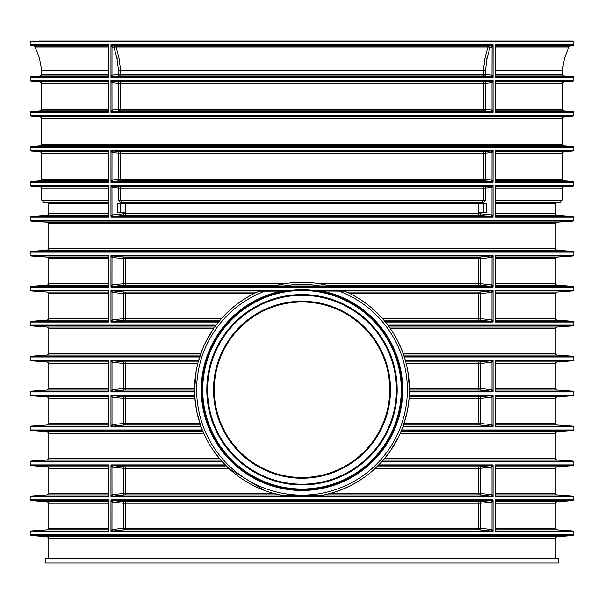 <?xml version="1.0" encoding="UTF-8"?>
<svg xmlns="http://www.w3.org/2000/svg" width="604" height="604" viewBox="0 0 604 604"><rect width="100%" height="100%" fill="white"/><g stroke="black" fill="none" stroke-linecap="round" stroke-linejoin="round"><path stroke-width="0.91" d="M45.443 563.019L558.557 563.019L558.557 558.187L45.443 558.187L45.443 563.019M373.046 309.633L371.868 308.108M317.387 290.917L344.673 291.128A107.459 107.459 0 0 0 344.121 290.894A107.459 107.459 0 0 1 344.673 291.128A107.459 107.459 0 0 1 320.445 495.612L283.555 495.612L273.665 493.4L125.579 493.4L125.579 468.289A1.487 1.034 90 0 0 124.62 466.801L113.144 465.661L110.962 464.906L111.982 467.134A1.487 0.982 95.3 0 1 113.039 465.646L225.873 465.586M331.196 286.334A107.459 107.459 0 0 0 329.837 285.964A107.459 107.459 0 0 1 331.196 286.334M285.722 283.533L274.163 285.964A107.459 107.459 0 0 0 272.804 286.334A107.459 107.459 0 0 1 274.163 285.964L277.259 285.179L124.62 285.179A1.487 1.034 90 0 0 125.579 283.699L284.695 283.699C296.232 281.819 307.768 281.819 319.305 283.699L325.322 284.854M259.879 290.894A107.459 107.459 0 0 0 257.206 292.079A107.459 107.459 0 0 1 259.879 290.894M256.987 292.177A107.459 107.459 0 0 0 256.368 292.464L256.987 292.177A107.459 107.459 0 0 0 248.644 296.473M221.434 318.648L125.579 318.648L125.579 293.529L123.488 293.529L123.488 318.648L125.579 318.648A1.487 1.034 90 0 1 124.62 320.135A1.487 1.057 84.3 0 1 123.488 318.648L111.982 319.803L110.962 322.03L113.039 321.283L124.62 320.135L220.143 320.135L221.434 318.648C230.441 308.365 241.351 299.992 254.156 293.529A107.459 107.459 0 0 0 232.208 308.048L230.954 309.633L232.208 308.048M389.746 389.746A87.746 87.746 0 0 1 258.565 465.994A87.746 87.746 0 0 1 257.244 314.269A87.746 87.746 0 0 1 389.746 389.746A87.746 87.746 0 0 1 258.565 465.994A87.746 87.746 0 0 1 257.244 314.269A87.746 87.746 0 0 1 389.739 391.279M194.76 396.503L196.443 409.844M199.984 423.502L125.579 423.502L125.579 398.383L123.488 398.383L123.488 423.502L125.579 423.502A1.487 1.034 90 0 1 124.62 424.982A1.487 1.057 84.3 0 1 123.488 423.502L112.012 424.642L110.962 426.885L113.039 426.137L124.62 424.982L200.483 424.982L196.783 411.566M200.483 424.982L201.162 426.885L200.89 426.137L113.039 426.137A1.487 0.982 -95.3 0 1 111.982 424.657M202.65 430.697L203.133 431.852L47.406 431.852L30.895 430.697L202.65 430.697L201.162 426.885L110.962 426.885L110.962 395.008L111.982 397.228A1.487 0.982 95.3 0 1 113.039 395.748L110.962 395.008L194.669 395.008L194.556 391.188L113.039 391.188L124.62 390.033A1.487 1.034 90 0 0 125.579 388.553L125.579 363.434A1.487 1.034 90 0 0 124.62 361.947L198.203 361.947L202.725 348.629M205.813 437.658L203.133 431.852M219.373 458.451L48.788 458.451L47.406 459.938L220.634 459.938L213.454 450.622M220.634 459.938L228.659 468.289L264.378 490.403M259.395 291.113L257.206 292.079M220.143 320.135L216.164 325.103L30.2 325.103L30.2 322.03L108.66 322.03L108.66 290.154L107.738 290.909A1.487 1.042 -84.4 0 0 107.701 290.901M215.613 325.843L214.767 326.998L47.406 326.998L30.895 325.843L215.613 325.843L216.164 325.103M205.798 341.879L213.718 328.485L48.788 328.485L47.406 326.998M196.594 368.87L198.104 362.302M197.818 363.434L123.488 363.434L123.488 388.553A1.487 1.057 84.3 0 0 124.62 390.033L194.541 390.033L196.179 371.09M194.541 390.033L194.548 390.441M111.982 397.228L112.012 397.243A1.487 1.057 95.7 0 1 113.144 395.756L194.714 395.748L194.669 395.008M407.821 371.09L409.452 388.553L480.512 388.553L480.512 363.434L492.018 362.279L493.038 360.052L490.961 360.799L479.38 361.947A1.487 1.057 -95.7 0 1 480.512 363.434L406.182 363.434L405.797 361.955L479.38 361.947A1.487 1.034 -90 0 0 478.421 363.434L478.421 388.553A1.487 1.034 -90 0 0 479.38 390.033L490.961 391.188L493.038 391.928L492.018 389.708A1.487 0.982 -84.7 0 1 490.961 391.188L409.444 391.188L409.286 395.748L490.961 395.748L479.38 396.904A1.487 1.034 -90 0 0 478.421 398.383L478.421 423.502A1.487 1.034 -90 0 0 479.38 424.982L490.961 426.137L493.038 426.885L492.018 424.657A1.487 0.982 -84.7 0 1 490.961 426.137L403.11 426.137L403.517 424.982L479.38 424.982A1.487 1.057 -84.3 0 0 480.512 423.502L480.512 398.383L409.112 398.383L407.557 409.844M111.982 362.279L112.012 362.287A1.487 1.057 95.7 0 1 113.144 360.807L110.962 360.052L111.982 362.279A1.487 0.982 95.3 0 1 113.039 360.799L198.52 360.799M194.888 398.383L125.579 398.383A1.487 1.034 90 0 0 124.62 396.904L194.782 396.904M407.217 411.566L403.517 424.982M259.327 291.128A107.459 107.459 0 0 0 283.555 495.612A107.459 107.459 0 0 1 259.327 291.128L285.466 291.105L302 289.731L317.213 290.894L490.961 290.894L479.38 292.049A1.487 1.034 -90 0 0 478.421 293.529L478.421 318.648A1.487 1.034 -90 0 0 479.38 320.135L490.961 321.283L493.038 322.03L492.018 319.803A1.487 0.982 -84.7 0 1 490.961 321.283L384.823 321.283L383.857 320.135L479.38 320.135A1.487 1.057 -84.3 0 0 480.512 318.648L480.512 293.529L349.844 293.529C362.649 299.992 373.559 308.365 382.566 318.648L383.857 320.135M358.965 298.633L356.005 296.851M326.281 285.073L318.278 283.533M247.995 296.851L245.035 298.633M278.202 284.96L284.695 283.699M329.837 285.964L274.163 285.964A107.459 107.459 0 0 1 329.837 285.964A107.459 107.459 0 0 0 274.163 285.964M111.982 292.374A1.487 0.982 95.3 0 1 113.039 290.894L110.962 290.154L112.012 292.389A1.487 1.057 95.7 0 1 113.144 290.901L286.613 290.917M201.978 389.746A100.022 100.022 0 0 0 302 489.769A100.022 100.022 0 0 0 402.022 389.746A100.022 100.022 0 0 0 302 289.731A100.022 100.022 0 0 0 201.978 389.746A100.022 100.022 0 0 0 302 489.769A100.022 100.022 0 0 0 402.022 389.746A100.022 100.022 0 0 0 302 289.731A100.022 100.022 0 0 0 201.978 389.746M113.039 286.334L124.62 285.179A1.487 1.057 84.3 0 1 123.488 283.699L125.579 283.699L125.579 258.58A1.487 1.034 90 0 0 124.62 257.1L479.38 257.1A1.487 1.034 -90 0 0 478.421 258.58L478.421 283.699A1.487 1.034 -90 0 0 479.38 285.179L490.961 286.334L493.038 287.074L492.018 284.854A1.487 0.982 -84.7 0 1 490.961 286.334L113.039 286.334L110.962 287.074L493.038 287.074L493.038 255.198L490.961 255.945L479.38 257.1A1.487 1.057 -95.7 0 1 480.512 258.58L123.488 258.58A1.487 1.057 95.7 0 1 124.62 257.1L113.039 255.945L110.962 255.198L111.982 257.425A1.487 0.982 95.3 0 1 113.039 255.945L490.961 255.945A1.487 0.982 84.7 0 1 492.018 257.425L493.038 255.198L110.962 255.198L110.962 287.074L111.982 284.854A1.487 0.982 -95.3 0 0 113.039 286.334M384.884 321.358L385.428 322.03L493.038 322.03L493.038 290.154L490.961 290.894A1.487 0.982 84.7 0 1 492.018 292.374L493.038 290.154L311.181 290.154M349.844 293.529L344.673 291.128M254.156 293.529L125.579 293.529A1.487 1.034 90 0 0 124.62 292.049L113.144 290.901M198.731 360.052L110.962 360.052L110.962 391.928L113.039 391.188A1.487 0.982 -95.3 0 1 111.982 389.708L110.962 391.928L194.564 391.928M398.187 341.841L402.551 351.86L405.48 360.799L490.961 360.799A1.487 0.982 84.7 0 1 492.018 362.279M405.797 361.947L405.48 360.799M409.452 388.553L409.459 390.033L479.38 390.033A1.487 1.057 -84.3 0 0 480.512 388.553L491.988 389.693A1.487 1.057 -84.3 0 1 490.856 391.181M409.452 390.441L409.459 390.033M403.11 426.137L402.838 426.885L493.038 426.885L493.038 395.008L490.961 395.748A1.487 0.982 84.7 0 1 492.018 397.228L493.038 395.008L409.331 395.008M409.112 398.383L409.24 396.503M383.495 459.787L382.355 461.094L573.105 461.094L573.8 461.834L381.69 461.834L382.355 461.094L375.341 468.289C363.012 479.938 348.01 488.311 330.335 493.4L478.421 493.4A1.487 1.034 -90 0 0 479.38 494.887L490.856 496.027L493.038 496.782L492.018 494.555A1.487 0.982 -84.7 0 1 490.961 496.043L113.039 496.043L124.62 494.887A1.487 1.034 90 0 0 125.579 493.4L112.012 494.548A1.487 1.057 -95.7 0 0 113.144 496.027M330.335 493.4L324.205 494.887L479.38 494.887A1.487 1.057 -84.3 0 0 480.512 493.4L480.512 468.289L478.421 468.289L478.421 493.4L491.988 494.548A1.487 1.057 -84.3 0 1 490.856 496.027M376.896 466.801L479.38 466.801A1.487 1.034 -90 0 0 478.421 468.289L375.341 468.289M492.018 494.555L491.988 467.141L493.038 464.906L490.856 465.661L479.38 466.801A1.487 1.057 -95.7 0 1 480.512 468.289L491.988 467.141A1.487 1.057 84.3 0 0 490.856 465.661M108.456 256.534A1.487 1.11 -84 0 0 107.678 255.945L108.637 257.425L108.66 255.198L107.738 255.96A1.487 1.042 -84.4 0 0 107.701 255.953M573.105 251.385L30.895 251.385L47.406 250.23L556.594 250.23L573.105 251.385L573.8 252.125L573.8 255.198L573.105 255.945L496.405 255.945L495.34 255.198L495.34 287.074L496.261 286.319A1.487 1.042 95.6 0 0 496.299 286.326M555.212 223.631L555.212 248.742L48.788 248.742L48.788 223.631L555.212 223.631L556.594 222.144L573.105 220.988L30.895 220.988L47.406 222.144L556.594 222.144M107.731 286.319L107.701 286.326A1.487 1.042 84.4 0 1 107.701 286.326L108.66 287.074L108.448 256.76M107.738 321.275L107.701 321.275A1.487 1.042 84.4 0 1 107.701 321.275L108.66 322.03L108.66 290.154L30.2 290.154L30.2 287.074L108.66 287.074L108.66 255.198L30.2 255.198L30.2 252.125L573.8 252.125M108.456 361.388A1.487 1.11 -84 0 0 107.678 360.799L108.637 362.279L108.66 360.052L107.738 360.807A1.487 1.042 -84.4 0 0 107.701 360.807M108.418 151.747L40.34 151.747L30.895 151.091L30.2 150.351L30.2 147.27L573.8 147.27L573.8 150.351L573.105 151.091L496.405 151.091L495.34 150.351L495.34 182.227L496.261 181.464A1.487 1.042 95.6 0 0 496.299 181.472M573.8 150.351L495.34 150.351L495.34 182.227L573.8 182.227L573.8 185.3L573.105 186.04L496.405 186.04L495.34 185.3L495.34 217.176L496.261 216.421A1.487 1.042 95.6 0 0 496.299 216.421M573.8 185.3L495.34 185.3L495.34 217.176L573.8 217.176L573.8 220.249L573.105 220.988M107.731 391.173L107.701 391.181A1.487 1.042 84.4 0 1 107.701 391.181L108.66 391.928L108.448 361.615M41.729 144.386L41.729 118.286L562.271 118.286L562.271 144.386L41.729 144.386L40.34 145.874L563.66 145.874L573.105 146.53L30.895 146.53L30.2 147.27M108.456 396.345A1.487 1.11 -84 0 0 107.678 395.748L108.637 397.228L108.66 395.008L107.738 395.763A1.487 1.042 -84.4 0 0 107.701 395.756M563.66 116.798L40.34 116.798L30.895 116.142L573.105 116.142L563.66 116.798L562.271 118.286M107.738 426.122L107.701 426.13A1.487 1.042 84.4 0 1 107.701 426.13L108.66 426.885L108.448 396.571M108.456 466.243A1.487 1.11 -84 0 0 107.678 465.654L108.637 467.134L108.66 464.906L107.738 465.661A1.487 1.042 -84.4 0 0 107.701 465.661M107.738 496.027L107.701 496.027A1.487 1.042 84.4 0 1 107.701 496.027L108.66 496.782L108.448 466.469M108.463 46.055L34.043 46.055L30.827 45.542L30.2 44.809L30.2 41.729L573.8 41.729L573.8 44.809L573.173 45.542L496.435 45.542L495.34 44.809L495.34 77.372L496.261 76.617A1.487 1.042 95.6 0 0 496.299 76.617M573.8 44.809L495.34 44.809L495.34 77.372L573.8 77.372L573.8 80.445L573.105 81.185L496.405 81.185L495.34 80.445L495.34 112.321L496.261 111.566A1.487 1.042 95.6 0 0 496.299 111.566M573.8 80.445L495.34 80.445L495.34 112.321L573.8 112.321L573.8 115.394L573.105 116.142M573.8 41.729L573.06 40.981L38.875 40.981M108.456 501.192A1.487 1.11 -84 0 0 107.678 500.603L108.637 502.083L108.66 499.855L107.738 500.618A1.487 1.042 -84.4 0 0 107.701 500.61M107.731 530.976L107.701 530.984A1.487 1.042 84.4 0 1 107.701 530.984L108.66 531.731L108.448 501.418M111.982 467.134L112.012 494.548L110.962 496.782L493.038 496.782L493.038 464.906L378.799 464.906L378.066 465.646L490.961 465.646A1.487 0.982 84.7 0 1 492.018 467.134M107.731 216.421L107.701 216.421A1.487 1.042 84.4 0 1 107.701 216.421L108.66 217.176L108.66 185.3L107.738 186.055A1.487 1.042 -84.4 0 0 107.701 186.055M107.731 181.472L107.701 181.472A1.487 1.042 84.4 0 1 107.701 181.472L108.66 182.227L108.66 150.351L107.738 151.106A1.487 1.042 -84.4 0 0 107.701 151.098M107.738 111.566L107.701 111.566A1.487 1.042 -95.6 0 0 107.716 111.566L108.66 112.321L108.66 80.445L107.701 81.2A1.487 1.042 95.6 0 1 107.723 81.2L107.701 81.2M107.738 76.617L107.701 76.617A1.487 1.042 84.4 0 1 107.701 76.617L108.66 77.372L108.66 44.809L107.92 45.625M493.038 499.855L490.961 500.603L479.38 501.758A1.487 1.034 -90 0 0 478.421 503.238L478.421 528.357A1.487 1.034 -90 0 0 479.38 529.836L490.961 530.991L493.038 531.731L492.018 529.512A1.487 0.982 -84.7 0 1 490.961 530.991L113.039 530.991L124.62 529.836A1.487 1.034 90 0 0 125.579 528.357L480.512 528.357A1.487 1.057 -84.3 0 1 479.38 529.836L124.62 529.836A1.487 1.057 84.3 0 1 123.488 528.357L125.579 528.357L125.579 503.238A1.487 1.034 90 0 0 124.62 501.758L479.38 501.758A1.487 1.057 -95.7 0 1 480.512 503.238L123.488 503.238A1.487 1.057 95.7 0 1 124.62 501.758L113.039 500.603L110.962 499.855L111.982 502.083A1.487 0.982 95.3 0 1 113.039 500.603L490.961 500.603A1.487 0.982 84.7 0 1 492.018 502.083L493.038 499.855L110.962 499.855L110.962 531.731L113.039 530.991A1.487 0.982 -95.3 0 1 111.982 529.512L110.962 531.731L493.038 531.731L493.038 499.855M225.201 464.906L110.962 464.906L110.962 496.782L113.039 496.043A1.487 0.982 -95.3 0 1 111.982 494.555M320.445 495.612L324.205 494.887M482.853 203.842L485.465 200.075L485.465 188.184L492.018 187.527L493.038 185.3L110.962 185.3L111.982 187.527A1.487 0.982 95.3 0 1 113.039 186.04L110.962 185.3L110.962 217.176L113.144 216.421L124.62 215.281A1.487 1.034 90 0 0 125.579 213.793L480.512 213.793A1.487 1.057 -84.3 0 1 479.38 215.281L490.856 216.421L493.038 217.176L492.018 214.948A1.487 0.982 -84.7 0 1 490.961 216.436L113.039 216.436A1.487 0.982 -95.3 0 1 111.982 214.948L110.962 217.176L493.038 217.176L493.038 185.3L490.961 186.04L484.332 186.704A1.487 1.057 -95.7 0 1 485.465 188.184L483.374 188.184L483.374 200.075L482.045 202.28L478.851 202.997A0.74 0.521 -90 0 0 478.413 203.729L486.258 203.842L486.258 212.767L478.625 212.767L478.625 203.842L479.183 203.842M496.269 290.909L496.299 290.901A1.487 1.042 -95.6 0 1 496.299 290.901L495.34 290.154L495.34 322.03L496.261 321.275A1.487 1.042 95.6 0 0 496.299 321.275M117.742 212.767L117.742 203.842L125.375 203.842L125.375 212.767L117.742 212.767M120.528 212.767L120.528 203.842M124.817 203.842L125.587 203.729A0.74 0.521 90 0 0 125.149 202.997L123.797 203.842M483.472 203.842L483.472 212.767M478.413 203.729L478.421 213.793A1.487 1.034 -90 0 0 479.38 215.281L124.62 215.281A1.487 1.057 84.3 0 1 123.488 213.793L125.579 213.793L125.579 203.729L478.413 203.729A0.74 0.521 -89.6 0 1 478.859 202.997L480.203 203.842M495.544 530.395A1.487 1.11 96 0 0 496.322 530.991L495.363 529.512L495.34 531.731L496.261 530.976A1.487 1.042 95.6 0 0 496.299 530.984M495.544 495.446A1.487 1.11 96 0 0 496.322 496.035L495.363 494.555L495.34 496.782L496.261 496.027A1.487 1.042 95.6 0 0 496.299 496.027M495.544 425.548A1.487 1.11 96 0 0 496.322 426.137L495.363 424.657L495.34 426.885L496.261 426.122A1.487 1.042 95.6 0 0 496.299 426.13M495.544 390.592A1.487 1.11 96 0 0 496.322 391.181L495.363 389.708L495.34 391.928L496.261 391.173A1.487 1.042 95.6 0 0 496.299 391.181M495.544 501.192A1.487 1.11 -96 0 1 496.322 500.603A1.487 1.11 -96 0 1 496.329 500.603A1.487 1.11 -96 0 1 496.405 500.603L495.34 499.855L495.552 530.169M496.261 500.61L496.299 500.61A1.487 1.042 -95.6 0 1 496.299 500.61L573.105 500.603L573.8 499.855L573.8 496.782L495.34 496.782L495.34 464.906L495.552 495.22M496.322 530.991L496.322 530.991A1.487 1.11 96 0 0 496.405 530.991L573.105 530.991L573.8 531.731L573.8 534.812L573.105 535.552L556.594 536.707L555.212 538.187L555.212 558.187M492.018 529.512L491.988 529.497A1.487 1.057 -84.3 0 1 490.856 530.984M492.018 502.083L491.988 529.497L480.512 528.357L480.512 503.238L491.988 502.098A1.487 1.057 84.3 0 0 490.856 500.61M495.544 466.243A1.487 1.11 -96 0 1 496.322 465.654A1.487 1.11 -96 0 1 496.329 465.654A1.487 1.11 -96 0 1 496.405 465.646L495.34 464.906L573.8 464.906L573.105 465.646L496.299 465.661A1.487 1.042 -95.6 0 1 496.299 465.661L496.261 465.661M496.322 496.035L496.322 496.035A1.487 1.11 96 0 0 496.405 496.043L573.105 496.043L573.8 496.782M495.544 151.687A1.487 1.11 -96 0 1 496.322 151.091A1.487 1.11 -96 0 1 496.329 151.091A1.487 1.11 -96 0 1 496.405 151.091L496.299 151.098A1.487 1.042 -95.6 0 1 496.299 151.098L496.269 151.106M495.544 180.89A1.487 1.11 96 0 0 496.322 181.479L496.322 181.479A1.487 1.11 96 0 0 496.405 181.479L573.105 181.479L573.8 182.227M495.544 186.636A1.487 1.11 -96 0 1 496.322 186.047A1.487 1.11 -96 0 1 496.329 186.047A1.487 1.11 -96 0 1 496.405 186.04L496.299 186.055A1.487 1.042 -95.6 0 1 496.299 186.055L496.261 186.055M495.544 215.839A1.487 1.11 96 0 0 496.322 216.428L496.322 216.428A1.487 1.11 96 0 0 496.405 216.436L573.105 216.436L573.8 217.176M495.544 256.534A1.487 1.11 -96 0 1 496.322 255.945A1.487 1.11 -96 0 1 496.329 255.945A1.487 1.11 -96 0 1 496.405 255.945L496.299 255.953A1.487 1.042 -95.6 0 1 496.299 255.953L496.261 255.96M495.544 285.737A1.487 1.11 96 0 0 496.322 286.334L496.322 286.334A1.487 1.11 96 0 0 496.405 286.334L573.105 286.334L573.8 287.074L573.8 290.154L573.105 290.894L496.405 290.894A1.487 1.11 -96 0 0 496.329 290.901A1.487 1.11 -96 0 1 496.329 290.901L495.552 291.717M495.544 291.49A1.487 1.11 -96 0 1 496.322 290.901M495.544 320.694A1.487 1.11 96 0 0 496.322 321.283L496.322 321.283A1.487 1.11 96 0 0 496.405 321.283L573.105 321.283L573.8 322.03L573.8 325.103L387.836 325.103L388.387 325.843L573.105 325.843L556.594 326.998L389.233 326.998L390.546 328.878M495.544 361.388A1.487 1.11 -96 0 1 496.322 360.799A1.487 1.11 -96 0 1 496.329 360.799A1.487 1.11 -96 0 1 496.405 360.799L495.34 360.052L495.552 390.365M496.261 360.807L496.299 360.807A1.487 1.042 -95.6 0 1 496.299 360.807L573.105 360.799L573.8 360.052L573.8 356.979L404.34 356.979M496.322 391.181L496.322 391.181A1.487 1.11 96 0 0 496.405 391.188L573.105 391.188L573.8 391.928L495.34 391.928L495.34 360.052L573.8 360.052M495.544 396.345A1.487 1.11 -96 0 1 496.322 395.748A1.487 1.11 -96 0 1 496.329 395.748A1.487 1.11 -96 0 1 496.405 395.748L495.34 395.008L495.552 425.322M496.261 395.763L496.299 395.756A1.487 1.042 -95.6 0 1 496.299 395.756L573.105 395.748L573.8 395.008L573.8 391.928M496.322 426.137L496.322 426.137A1.487 1.11 96 0 0 496.405 426.137L573.105 426.137L573.8 426.885L495.34 426.885L495.34 395.008L573.8 395.008M492.018 424.657L491.988 424.642A1.487 1.057 -84.3 0 1 490.856 426.13M404.016 423.502L480.512 423.502L491.988 424.642L491.988 397.243A1.487 1.057 84.3 0 0 490.856 395.756M409.218 396.904L479.38 396.904A1.487 1.057 -95.7 0 1 480.512 398.383L492.018 397.228M492.018 389.708L491.988 362.287A1.487 1.057 84.3 0 0 490.856 360.807M492.018 319.803L491.988 319.795A1.487 1.057 -84.3 0 1 490.856 321.275M382.566 318.648L480.512 318.648L491.988 319.795L491.988 292.389A1.487 1.057 84.3 0 0 490.856 290.901M346.734 292.049L479.38 292.049A1.487 1.057 -95.7 0 1 480.512 293.529L492.018 292.374M492.018 284.854L491.988 284.839A1.487 1.057 -84.3 0 1 490.856 286.326M319.305 283.699L480.512 283.699A1.487 1.057 -84.3 0 1 479.38 285.179L326.741 285.179M492.018 257.425L491.988 284.839L480.512 283.699L480.512 258.58L491.988 257.44A1.487 1.057 84.3 0 0 490.856 255.953M492.018 214.948L491.988 214.941A1.487 1.057 -84.3 0 1 490.856 216.421M480.512 212.767L480.512 213.793L491.988 214.941L491.988 187.534A1.487 1.057 84.3 0 0 490.856 186.055M492.018 187.527A1.487 0.982 84.7 0 0 490.961 186.04L113.144 186.055A1.487 1.057 95.7 0 0 112.012 187.534L118.535 188.184A1.487 1.057 95.7 0 1 119.668 186.704L484.332 186.704A1.487 1.034 -90 0 0 483.374 188.184L120.626 188.184A1.487 1.034 90 0 0 119.668 186.704L113.144 186.055M492.018 180A1.487 0.982 -84.7 0 1 490.961 181.479L493.038 182.227L491.988 179.984A1.487 1.057 -84.3 0 1 490.856 181.472L113.039 181.479L119.668 180.822A1.487 1.034 90 0 0 120.626 179.335L485.465 179.335A1.487 1.057 -84.3 0 1 484.332 180.822L490.856 181.472M492.018 152.57L493.038 150.351L490.961 151.091A1.487 0.982 84.7 0 1 492.018 152.57L491.988 179.984L485.465 179.335L485.465 153.235L483.374 153.235L483.374 179.335A1.487 1.034 -90 0 0 484.332 180.822L119.668 180.822A1.487 1.057 84.3 0 1 118.535 179.335L120.626 179.335L120.626 153.235A1.487 1.034 90 0 0 119.668 151.747L484.332 151.747A1.487 1.057 -95.7 0 1 485.465 153.235L491.988 152.585A1.487 1.057 84.3 0 0 490.856 151.098L484.332 151.747A1.487 1.034 -90 0 0 483.374 153.235L118.535 153.235A1.487 1.057 95.7 0 1 119.668 151.747L113.039 151.091L110.962 150.351L111.982 152.57A1.487 0.982 95.3 0 1 113.039 151.091L490.856 151.098M110.962 182.227L113.039 181.479A1.487 0.982 -95.3 0 1 111.982 180L110.962 182.227L493.038 182.227L493.038 150.351L110.962 150.351L110.962 182.227M111.982 502.083L112.012 502.098A1.487 1.057 95.7 0 1 113.144 500.61M111.982 529.512L112.012 502.098L123.488 503.238L123.488 528.357L112.012 529.497A1.487 1.057 -95.7 0 0 113.144 530.984M108.456 530.395A1.487 1.11 84 0 1 107.678 530.991A1.487 1.11 84 0 1 107.671 530.991A1.487 1.11 84 0 1 107.595 530.991L30.895 530.991L47.406 529.836L108.448 529.836M107.678 500.603L107.678 500.603A1.487 1.11 -84 0 0 107.595 500.603L30.895 500.603L30.2 499.855L108.66 499.855L108.66 531.731L30.2 531.731L30.895 530.991M108.456 495.446A1.487 1.11 84 0 1 107.678 496.035A1.487 1.11 84 0 1 107.671 496.035A1.487 1.11 84 0 1 107.595 496.043L30.895 496.043L47.406 494.887L108.448 494.887M107.678 465.654L107.678 465.654A1.487 1.11 -84 0 0 107.595 465.646L30.895 465.646L30.2 464.906L108.66 464.906L108.66 496.782L30.2 496.782L30.895 496.043M228.659 468.289L123.488 468.289L112.012 467.141A1.487 1.057 95.7 0 1 113.144 465.661M279.795 494.887L124.62 494.887A1.487 1.057 84.3 0 1 123.488 493.4L123.488 468.289A1.487 1.057 95.7 0 1 124.62 466.801L227.104 466.801M111.982 152.57L112.012 152.585A1.487 1.057 95.7 0 1 113.144 151.098M111.982 180L112.012 152.585L118.535 153.235L118.535 179.335L112.012 179.984A1.487 1.057 -95.7 0 0 113.144 181.472M111.982 187.527L112.012 214.941A1.487 1.057 -95.7 0 0 113.144 216.421M125.579 203.729A0.74 0.521 89.6 0 0 125.141 202.997L121.955 202.28L120.626 200.075L120.626 188.184L118.535 188.184L118.535 200.075L121.147 203.842M123.488 212.767L123.488 213.793L111.982 214.948M111.982 257.425L112.012 257.44A1.487 1.057 95.7 0 1 113.144 255.953M111.982 284.854L112.012 257.44L123.488 258.58L123.488 283.699L112.012 284.839A1.487 1.057 -95.7 0 0 113.144 286.326M113.144 321.275A1.487 1.057 -95.7 0 1 112.012 319.795L112.012 292.389L123.488 293.529A1.487 1.057 95.7 0 1 124.62 292.049L257.266 292.049M111.982 319.803A1.487 0.982 -95.3 0 0 113.039 321.283L219.177 321.283M194.548 388.553L123.488 388.553L112.012 389.693L112.012 362.287L123.488 363.434A1.487 1.057 95.7 0 1 124.62 361.947L113.144 360.807M111.982 389.708L112.012 389.693A1.487 1.057 -95.7 0 0 113.144 391.181M113.144 426.13A1.487 1.057 -95.7 0 1 112.012 424.642L112.012 397.243L123.488 398.383A1.487 1.057 95.7 0 1 124.62 396.904L113.144 395.756M108.456 425.548A1.487 1.11 84 0 1 107.678 426.137A1.487 1.11 84 0 1 107.671 426.137A1.487 1.11 84 0 1 107.595 426.137L30.895 426.137L47.406 424.982L108.448 424.982M107.678 395.748L107.678 395.748A1.487 1.11 -84 0 0 107.595 395.748L30.895 395.748L30.2 395.008L108.66 395.008L108.66 426.885L30.2 426.885L30.895 426.137M108.456 390.592A1.487 1.11 84 0 1 107.678 391.181A1.487 1.11 84 0 1 107.671 391.181A1.487 1.11 84 0 1 107.595 391.188L30.895 391.188L47.406 390.033L108.448 390.033M107.678 360.799L107.678 360.799A1.487 1.11 -84 0 0 107.595 360.799L30.895 360.799L30.2 360.052L108.66 360.052L108.66 391.928L30.2 391.928L30.895 391.188M108.456 320.694A1.487 1.11 84 0 1 107.678 321.283A1.487 1.11 84 0 1 107.671 321.283A1.487 1.11 84 0 1 107.595 321.283L30.895 321.283L47.406 320.135L108.448 320.135M108.456 291.49A1.487 1.11 -84 0 0 107.678 290.901L107.678 290.901A1.487 1.11 -84 0 0 107.595 290.894L30.895 290.894L30.2 290.154M108.456 285.737A1.487 1.11 84 0 1 107.678 286.334A1.487 1.11 84 0 1 107.671 286.334A1.487 1.11 84 0 1 107.595 286.334L30.895 286.334L47.406 285.179L108.448 285.179M107.678 255.945L107.678 255.945A1.487 1.11 -84 0 0 107.595 255.945L30.895 255.945L30.2 255.198M108.456 215.839A1.487 1.11 84 0 1 107.678 216.428A1.487 1.11 84 0 1 107.671 216.428A1.487 1.11 84 0 1 107.595 216.436L30.895 216.436L30.2 217.176L108.66 217.176L108.66 185.3L30.2 185.3L30.2 182.227L108.66 182.227L108.66 150.351L30.2 150.351M108.456 186.636A1.487 1.11 -84 0 0 107.678 186.047L107.678 186.047A1.487 1.11 -84 0 0 107.595 186.04L30.895 186.04L30.2 185.3M108.456 180.89A1.487 1.11 84 0 1 107.678 181.479A1.487 1.11 84 0 1 107.671 181.479A1.487 1.11 84 0 1 107.595 181.479L30.895 181.479L30.2 182.227M108.456 151.687A1.487 1.11 -84 0 0 107.678 151.091L107.678 151.091A1.487 1.11 -84 0 0 107.595 151.091L30.895 151.091M496.261 81.2L496.299 81.2A1.487 1.042 -95.6 0 1 496.299 81.2L496.405 81.185A1.487 1.11 -96 0 0 496.329 81.193A1.487 1.11 -96 0 1 496.329 81.193L495.552 82.008M485.465 109.437A1.487 1.057 -84.3 0 1 484.332 110.917L490.856 111.566A1.487 1.057 95.7 0 0 491.988 110.087L485.465 109.437L485.465 83.329L483.374 83.329L483.374 109.437L485.465 109.437M490.856 111.566L490.961 111.581A1.487 0.982 95.3 0 0 492.018 110.094L491.988 82.68L493.038 80.445L490.961 81.185A1.487 0.982 -95.3 0 1 492.018 82.672M111.982 110.094L110.962 112.321L113.039 111.581L119.668 110.917A1.487 1.057 84.3 0 1 118.535 109.437L111.982 110.094A1.487 0.982 -95.3 0 0 113.039 111.581L490.961 111.581L493.038 112.321L492.018 110.094M490.856 81.2A1.487 1.057 -95.7 0 1 491.988 82.68L485.465 83.329A1.487 1.057 -95.7 0 0 484.332 81.85A1.487 1.034 -90 0 0 483.374 83.329L120.626 83.329A1.487 1.034 90 0 0 119.668 81.85L484.332 81.85L490.856 81.2L113.039 81.185L110.962 80.445L111.982 82.672A1.487 0.982 95.3 0 1 113.039 81.185L113.144 81.2A1.487 1.057 95.7 0 0 112.012 82.68L118.535 83.329A1.487 1.057 95.7 0 1 119.668 81.85L113.144 81.2M483.374 109.437A1.487 1.034 -90 0 0 484.332 110.917L119.668 110.917A1.487 1.034 90 0 0 120.626 109.437L483.374 109.437M492.018 75.145A1.487 0.982 -84.7 0 1 490.961 76.633L493.038 77.372L491.988 75.138A1.487 1.057 -84.3 0 1 490.856 76.617L113.039 76.633L119.668 75.968A1.487 1.034 90 0 0 120.626 74.481L485.465 74.481A1.487 1.057 -84.3 0 1 484.332 75.968L490.856 76.617M487.02 58.535L489.972 47.52A1.487 0.378 15 0 0 487.941 46.991L484.989 57.999L483.374 70.494L483.374 74.481A1.487 1.034 -90 0 0 484.332 75.968L119.668 75.968A1.487 1.057 84.3 0 1 118.535 74.481L120.626 74.481L120.626 70.494L485.465 70.494L487.02 58.535A1.487 0.378 15 0 0 484.989 57.999L119.011 57.999L116.059 46.991A1.487 1.034 90 0 0 115.251 46.055L488.749 46.055A1.487 1.049 -102.7 0 1 489.972 47.52L491.988 47.067A1.487 1.049 77.3 0 0 490.765 45.602L488.749 46.055A1.487 1.034 -90 0 0 487.941 46.991L116.059 46.991A1.487 0.378 -15 0 0 114.028 47.52A1.487 1.049 102.7 0 1 115.251 46.055L110.962 44.809L111.929 47.014A1.487 0.876 101 0 1 112.978 45.542L490.765 45.602M485.465 70.494L485.465 74.481L491.988 75.138L492.071 47.014A1.487 0.876 79 0 0 491.022 45.542L493.038 44.809L492.071 47.014M110.962 77.372L113.039 76.633A1.487 0.982 -95.3 0 1 111.982 75.145L110.962 77.372L493.038 77.372L493.038 44.809L110.962 44.809L110.962 77.372M495.544 81.782A1.487 1.11 -96 0 1 496.322 81.193M495.544 110.985A1.487 1.11 96 0 0 496.322 111.574L496.322 111.574A1.487 1.11 96 0 0 496.405 111.581L573.105 111.581L573.8 112.321M495.544 46.161A1.487 1.178 -104.7 0 1 496.435 45.542L496.209 45.602A1.487 1.027 -102.5 0 0 496.141 45.602M495.544 76.036A1.487 1.11 96 0 0 496.322 76.625L496.322 76.625A1.487 1.11 96 0 0 496.405 76.633L573.105 76.633L573.8 77.372M573.8 115.394L30.2 115.394L30.2 112.321L30.895 111.581L107.595 111.581A1.487 1.11 -96 0 0 107.671 111.574A1.487 1.11 -96 0 0 107.678 111.574A1.487 1.11 -96 0 0 108.456 110.985M108.426 81.85L40.34 81.85L30.895 81.185L107.595 81.185A1.487 1.11 96 0 1 107.678 81.193L107.678 81.193A1.487 1.11 96 0 1 108.456 81.782M108.456 76.036A1.487 1.11 84 0 1 107.678 76.625A1.487 1.11 84 0 1 107.671 76.625A1.487 1.11 84 0 1 107.595 76.633L30.895 76.633L30.2 77.372L108.66 77.372L108.66 44.809L30.2 44.809M108.456 46.161A1.487 1.178 -75.3 0 0 107.565 45.542L30.827 45.542M111.982 82.672L112.012 110.087A1.487 1.057 -95.7 0 0 113.144 111.566M118.535 109.437L120.626 109.437L120.626 83.329L118.535 83.329L118.535 109.437M111.929 47.014L112.012 47.067A1.487 1.049 102.7 0 1 113.235 45.602M111.982 75.145L112.012 47.067L114.028 47.52L116.98 58.535L118.535 70.494L118.535 74.481L112.012 75.138A1.487 1.057 -95.7 0 0 113.144 76.617M389.233 326.998L388.387 325.843M385.428 322.03L387.836 325.103M398.202 437.621L390.546 450.622L384.627 458.451L555.212 458.451L555.212 433.34L556.594 431.852L573.105 430.697L401.35 430.697L400.218 433.34L555.212 433.34M402.838 426.885L401.35 430.697M396.443 389.746A94.443 94.443 0 0 1 302 484.189A94.443 94.443 0 0 1 207.557 389.746A94.443 94.443 0 0 1 302 295.311A94.443 94.443 0 0 1 396.443 389.746A94.443 94.443 0 0 1 302 484.189A94.443 94.443 0 0 1 207.557 389.746A94.443 94.443 0 0 1 302 295.311A94.443 94.443 0 0 0 207.557 389.746A94.443 94.443 0 0 0 302 484.189A94.443 94.443 0 0 0 396.443 389.746A94.443 94.443 0 0 1 302 484.189A94.443 94.443 0 0 1 207.557 389.746A94.443 94.443 0 0 1 302 295.311M573.8 461.834L573.8 464.906M328.667 286.039L329.709 286.002M265.156 291.037A105.368 105.368 0 0 0 217.659 452.902A105.368 105.368 0 0 0 386.341 452.902A105.368 105.368 0 0 0 338.844 291.037M281.517 291.136A100.717 100.717 0 0 0 218.414 445.941A100.717 100.717 0 0 0 385.586 445.941A100.717 100.717 0 0 0 322.483 291.136M320.724 286.062A105.368 105.368 0 0 0 283.276 286.062M202.725 389.746A99.275 99.275 0 0 0 351.641 475.726A99.275 99.275 0 0 0 351.641 303.774A99.275 99.275 0 0 0 202.725 389.746M292.819 290.154L110.962 290.154L110.962 322.03L218.572 322.03M405.269 360.052L493.038 360.052L493.038 391.928L409.436 391.928M30.895 255.945L47.406 257.1L108.448 257.1M47.406 257.1L48.788 258.58L108.448 258.58M48.788 258.58L48.788 283.699L108.448 283.699M30.895 220.988L30.2 220.249L573.8 220.249M30.895 290.894L47.406 292.049L108.448 292.049M47.406 292.049L48.788 293.529L108.448 293.529M48.788 293.529L48.788 318.648L108.448 318.648M30.895 360.799L47.406 361.947L108.448 361.947M47.406 361.947L48.788 363.434L108.448 363.434M48.788 363.434L48.788 388.553L108.448 388.553M30.895 395.748L47.406 396.904L108.448 396.904M47.406 396.904L48.788 398.383L108.448 398.383M48.788 398.383L48.788 423.502L108.448 423.502M30.895 465.646L47.406 466.801L108.448 466.801M47.406 466.801L48.788 468.289L108.448 468.289M48.788 468.289L48.788 493.4L108.448 493.4M30.895 81.185L30.2 80.445L108.66 80.445L108.66 112.321L30.2 112.321M110.962 80.445L110.962 112.321L493.038 112.321L493.038 80.445L110.962 80.445M30.895 500.603L47.406 501.758L108.448 501.758M47.406 501.758L48.788 503.238L108.448 503.238M48.788 503.238L48.788 528.357L108.448 528.357M108.448 213.793L48.788 213.793L47.406 215.281L108.448 215.281M120.362 203.842L120.362 212.767M48.788 213.793L48.788 203.729L108.448 203.729M48.788 203.729L48.161 202.997L108.448 202.997M48.161 202.997L43.609 202.28L108.448 202.28M43.609 202.28L41.729 200.075L108.448 200.075M41.729 200.075L41.729 188.184L108.448 188.184M41.729 188.184L40.34 186.704L108.426 186.704M108.448 179.335L41.729 179.335L40.34 180.822L108.426 180.822M41.729 179.335L41.729 153.235L108.448 153.235M108.448 109.437L41.729 109.437L40.34 110.917L108.426 110.917M41.729 109.437L41.729 83.329L108.448 83.329M108.448 74.481L41.729 74.481L40.34 75.968L108.426 75.968M41.729 74.481L41.729 70.494L108.448 70.494M41.729 70.494L39.419 57.999L108.448 57.999M39.419 57.999L35.206 46.991L108.448 46.991M495.552 292.049L556.594 292.049L573.105 290.894M495.552 493.4L555.212 493.4L555.212 468.289L556.594 466.801L573.105 465.646M495.552 468.289L555.212 468.289M120.732 203.744A1.487 1.049 102.7 0 1 121.955 202.28L482.045 202.28A1.487 1.049 77.3 0 1 483.268 203.744M573.8 499.855L495.34 499.855L495.34 531.731L573.8 531.731M495.552 529.836L556.594 529.836L573.105 530.991M495.552 528.357L555.212 528.357L555.212 503.238L556.594 501.758L573.105 500.603M495.552 503.238L555.212 503.238M495.552 501.758L556.594 501.758M495.552 494.887L556.594 494.887L573.105 496.043M495.552 466.801L556.594 466.801M495.552 424.982L556.594 424.982L573.105 426.137M495.552 423.502L555.212 423.502L555.212 398.383L556.594 396.904L573.105 395.748M495.552 398.383L555.212 398.383M495.552 396.904L556.594 396.904M495.552 390.033L556.594 390.033L573.105 391.188M495.552 388.553L555.212 388.553L555.212 363.434L556.594 361.947L573.105 360.799M495.552 363.434L555.212 363.434M495.552 361.947L556.594 361.947M573.8 290.154L495.34 290.154L495.34 322.03L573.8 322.03M495.552 320.135L556.594 320.135L573.105 321.283M495.552 318.648L555.212 318.648L555.212 293.529L556.594 292.049M495.552 293.529L555.212 293.529M573.8 255.198L495.34 255.198L495.34 287.074L573.8 287.074M495.552 285.179L556.594 285.179L573.105 286.334M495.552 283.699L555.212 283.699L555.212 258.58L556.594 257.1L573.105 255.945M495.552 258.58L555.212 258.58M495.552 257.1L556.594 257.1M495.552 215.281L556.594 215.281L573.105 216.436M495.552 213.793L555.212 213.793L555.212 203.729L555.839 202.997L560.391 202.28L495.552 202.28M495.552 203.729L555.212 203.729M483.638 212.767L483.638 203.842M495.552 202.997L555.839 202.997M495.552 200.075L562.271 200.075L560.391 202.28M495.552 188.184L562.271 188.184L563.66 186.704L573.105 186.04M495.574 186.704L563.66 186.704M495.582 180.822L563.66 180.822L573.105 181.479M495.552 179.335L562.271 179.335L562.271 153.235L563.66 151.747L573.105 151.091M495.552 153.235L562.271 153.235M495.574 151.747L563.66 151.747M485.465 200.075L118.535 200.075M125.149 202.997L478.851 202.997M556.594 536.707L47.406 536.707L30.895 535.552L30.2 534.812L573.8 534.812M30.895 535.552L573.105 535.552M495.574 110.917L563.66 110.917L573.105 111.581M495.552 109.437L562.271 109.437L562.271 83.329L563.66 81.85L573.105 81.185M495.552 83.329L562.271 83.329M495.574 81.85L563.66 81.85M495.582 75.968L563.66 75.968L573.105 76.633M495.552 74.481L562.271 74.481L562.271 70.494L564.581 57.999L568.794 46.991L569.957 46.055L573.173 45.542M495.552 70.494L562.271 70.494M495.552 57.999L564.581 57.999M495.552 46.991L568.794 46.991M495.537 46.055L569.957 46.055M118.535 70.494L120.626 70.494L119.011 57.999A1.487 0.378 165 0 0 116.98 58.535M48.788 558.187L48.788 538.187L555.212 538.187M397.183 389.746A95.183 95.183 0 0 0 254.405 307.315A95.183 95.183 0 0 0 254.405 472.185A95.183 95.183 0 0 0 397.183 389.746M390.494 389.746A88.494 88.494 0 0 1 257.757 466.386A88.494 88.494 0 0 1 257.757 313.114A88.494 88.494 0 0 1 390.494 389.746M390.282 328.485L555.212 328.485L556.594 326.998M403.714 355.084L556.594 355.084L573.105 356.239L573.8 356.979M404.099 356.239L573.105 356.239M30.2 360.052L30.2 356.979L199.66 356.979M30.2 356.979L30.895 356.239L199.901 356.239M202.348 429.957L30.2 429.957L30.2 426.885M573.8 426.885L573.8 429.957L401.652 429.957M400.867 431.852L556.594 431.852M47.406 431.852L48.788 433.34L203.782 433.34M383.366 459.938L556.594 459.938L555.212 458.451M47.406 459.938L30.895 461.094L221.645 461.094M30.2 464.906L30.2 461.834L222.31 461.834M200.807 353.597L48.788 353.597L47.406 355.084L200.286 355.084M403.193 353.597L555.212 353.597L555.212 328.485M30.895 251.385L30.2 252.125M556.594 250.23L555.212 248.742M47.406 250.23L48.788 248.742M48.788 283.699L47.406 285.179M48.788 223.631L47.406 222.144M30.2 287.074L30.895 286.334M48.788 318.648L47.406 320.135M30.2 322.03L30.895 321.283M48.788 388.553L47.406 390.033M30.2 220.249L30.2 217.176M573.105 146.53L573.8 147.27M40.34 145.874L30.895 146.53M562.271 144.386L563.66 145.874M40.34 116.798L41.729 118.286M30.2 115.394L30.895 116.142M48.788 423.502L47.406 424.982M48.788 493.4L47.406 494.887M30.2 80.445L30.2 77.372M30.2 41.729L30.94 40.981M48.788 528.357L47.406 529.836M47.406 215.281L30.895 216.436M40.34 186.704L30.895 186.04M40.34 180.822L30.895 181.479M40.34 151.747L41.729 153.235M40.34 110.917L30.895 111.581M40.34 81.85L41.729 83.329M40.34 75.968L30.895 76.633M34.043 46.055L35.206 46.991M556.594 529.836L555.212 528.357M556.594 494.887L555.212 493.4M556.594 424.982L555.212 423.502M556.594 390.033L555.212 388.553M556.594 320.135L555.212 318.648M556.594 285.179L555.212 283.699M556.594 215.281L555.212 213.793M562.271 200.075L562.271 188.184M563.66 180.822L562.271 179.335M496.322 500.603L495.552 501.418M496.322 465.654L495.552 466.469M496.322 151.091L495.552 151.914M496.322 181.479L495.552 180.656M496.322 186.047L495.552 186.863M496.322 216.428L495.552 215.613M496.322 255.945L495.552 256.76M496.322 286.334L495.552 285.511M496.322 321.283L495.552 320.46M496.322 360.799L495.552 361.615M496.322 395.748L495.552 396.571M107.678 530.984L108.448 530.169M107.678 496.035L108.448 495.22M107.678 426.137L108.448 425.322M107.678 391.181L108.448 390.365M107.678 321.283L108.448 320.467M107.678 290.901L108.448 291.717M107.678 286.334L108.448 285.511M107.678 216.428L108.448 215.605M107.678 186.047L108.448 186.863M107.678 181.479L108.448 180.656M107.678 151.098L108.448 151.914M563.66 110.917L562.271 109.437M563.66 75.968L562.271 74.481M496.322 111.574L495.552 110.758M496.224 45.579L495.552 46.372M496.322 76.625L495.552 75.802M107.678 111.574L108.448 110.758M107.678 81.193L108.448 82.008M107.678 76.625L108.448 75.81M107.776 45.572L108.448 46.38M47.406 536.707L48.788 538.187M573.8 325.103L573.105 325.843M30.895 325.843L30.2 325.103M30.2 395.008L30.2 391.928M30.895 430.697L30.2 429.957M573.8 429.957L573.105 430.697M556.594 459.938L573.105 461.094M30.2 461.834L30.895 461.094M30.2 534.812L30.2 531.731M30.2 499.855L30.2 496.782M47.406 355.084L30.895 356.239M48.788 353.597L48.788 328.485M48.788 458.451L48.788 433.34M556.594 355.084L555.212 353.597"/></g></svg>
